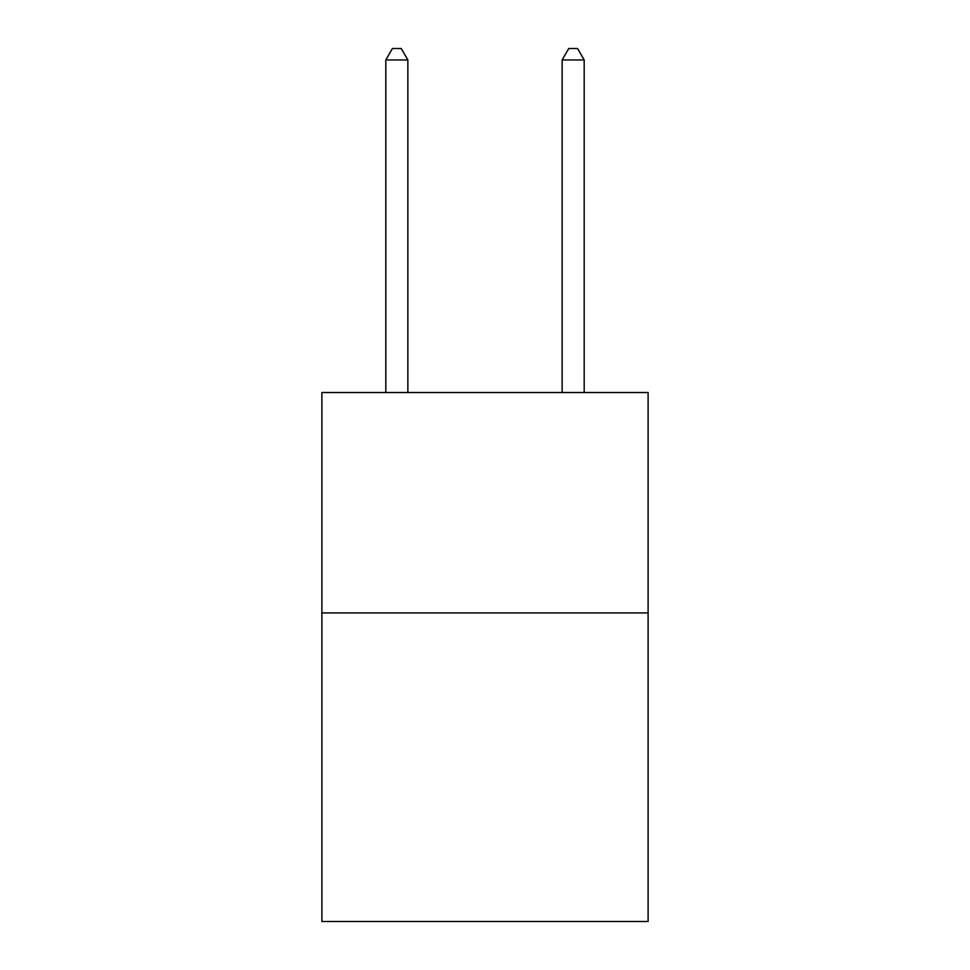<?xml version="1.0" encoding="UTF-8"?>
<svg xmlns="http://www.w3.org/2000/svg" width="970" height="970" viewBox="0 0 970 970"><rect width="100%" height="100%" fill="white"/><g stroke="black" fill="none" stroke-linecap="round" stroke-linejoin="round"><path stroke-width="1.45" d="M648.105 612.931L648.105 921.5L321.894 921.5L321.894 392.51L648.105 392.51L648.105 612.931L321.894 612.931M407.861 392.51L407.861 59.958L385.817 59.958L385.817 392.51M385.817 59.958L392.426 48.5L401.24 48.5L407.861 59.958M584.183 392.51L584.183 59.958L562.139 59.958L562.139 392.51M562.139 59.958L568.759 48.5L577.574 48.5L584.183 59.958"/></g></svg>
